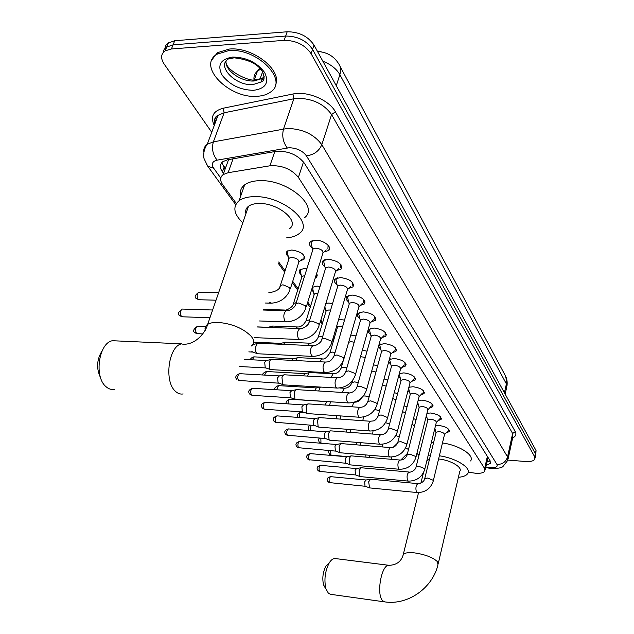 <?xml version="1.0" encoding="UTF-8"?>
<svg xmlns="http://www.w3.org/2000/svg" width="634" height="634" viewBox="0 0 634 634"><rect width="100%" height="100%" fill="white"/><g stroke="black" fill="none" stroke-linecap="round" stroke-linejoin="round"><path stroke-width="0.95" d="M288.28 256.635C286.085 254.519 285.704 252.728 287.139 251.254L291.727 249.986C301.34 251.595 305.406 254.741 303.932 259.425L300.413 260.685M301.142 274.76C299.05 272.779 298.662 271.09 299.977 269.696L304.629 268.42L306.919 268.626M313.481 292.147L311.666 289.524M312.348 287.321L317 286.092L320.019 286.449M325.337 308.845L324.497 308.005M325.884 303.385L328.872 303.06L332.541 303.591M338.635 319.417L344.531 320.067M350.768 335.029L356.023 335.917M312.3 248.195C309.337 245.691 308.718 243.511 310.43 241.665L315.573 240.199C323.594 239.977 332.771 247.252 328.689 250.501L324.029 251.999M324.941 266.89C322.112 264.544 321.478 262.492 323.047 260.733L328.261 259.258C338.31 260.891 342.59 264.156 341.108 269.062L336.63 270.559M337.058 284.809C334.348 282.606 333.714 280.672 335.148 279L340.41 277.526C350.119 279.087 354.311 282.201 353.003 286.861L348.692 288.359M348.684 301.998C346.093 299.93 345.451 298.099 346.758 296.514L352.068 295.04C361.451 296.546 365.556 299.517 364.407 303.948L360.263 305.437M359.843 318.506C357.354 316.556 356.712 314.829 357.917 313.315L363.258 311.857C372.332 313.307 376.366 316.144 375.344 320.368L371.358 321.834M370.573 334.372C368.18 332.533 367.538 330.893 368.647 329.458L374.012 328.008C382.801 329.418 386.748 332.129 385.852 336.147L382.009 337.597M380.883 349.635L378.498 346.505M378.894 345.054L384.347 343.541C392.866 344.904 396.733 347.503 395.957 351.339L392.248 352.766M390.813 364.32L388.666 361.959M389.331 359.486L394.293 358.487C402.558 359.811 406.354 362.299 405.673 365.961L402.091 367.363M400.379 378.466L398.509 376.628M399.309 373.592L403.866 372.871C411.894 374.163 415.619 376.556 415.032 380.051L411.561 381.43M409.596 392.097L408.003 390.663M408.89 387.255L413.091 386.74C420.897 387.992 424.55 390.29 424.043 393.635L420.691 394.982M418.48 405.253L417.164 404.143M418.107 400.474L421.982 400.102C429.583 401.33 433.165 403.541 432.729 406.743L429.48 408.058M427.062 417.941L426.008 417.109M426.975 413.265L430.573 413.003C437.967 414.2 441.486 416.332 441.113 419.399L437.967 420.683M435.344 430.201L434.544 429.598M435.526 425.628L438.855 425.454C446.067 426.627 449.514 428.687 449.205 431.627L446.154 432.879M468.249 472.171L475.389 473.218C480.374 473.582 483.536 472.893 484.859 471.165L484.645 468.518L298.416 177.401C291.394 168.977 281.892 165.109 269.91 165.799L228.089 172.717L223.152 174.596C219.99 177.14 219.839 180.5 222.692 184.676L236.347 203.522M322.009 51.996L317.38 51.235M487.475 459.515L487.966 457.344M278.706 262L285.086 270.805M292.718 281.337L298.123 288.795M307.775 302.117L310.62 306.056M320.828 320.138L322.627 322.619M333.333 337.399L334.158 338.532M417.021 452.922L418.931 455.561M413.471 418.583L416.086 419.66M404.056 405.808L407.004 406.917M394.261 392.597L397.589 393.73M384.069 378.934L387.802 380.059M373.442 364.788L377.626 365.889M362.355 350.158L367.046 351.181M329.228 292.314L328.452 294.897M316.564 273.69L316.58 277.407L315.153 278.247M211.74 132.268L164.119 64.002C160.473 58.36 160.822 53.961 165.165 50.823L171.426 48.969L284.143 40.362L285.665 36.059C297.528 36.106 306.491 40.544 312.546 49.365L535.389 453.698L535.532 456.02L535.389 453.698L312.546 49.365C306.491 40.544 297.528 36.106 285.665 36.059L173.09 44.84L285.665 36.059L287.194 31.771C299.034 31.811 307.973 36.241 314.012 45.077L536.047 450.536L535.77 454.871M163.279 52.416L164.071 49.611L165.965 47.328L173.09 44.84L165.965 47.328L164.071 49.611L163.279 52.416M164.935 48.327L165.736 45.513L167.63 43.231L174.746 40.727L287.194 31.771M486.151 465.404L490.288 463.383L490.082 460.736L304.265 163.057C297.298 154.53 287.82 150.638 275.814 151.407L227.78 159.72L222.914 161.615C219.721 164.206 219.554 167.614 222.407 171.854L223.564 173.462M490.193 460.926L486.896 462.107M284.143 40.362C296.023 40.425 305.002 44.863 311.08 53.66L534.731 456.876L534.874 459.182C533.606 461.061 530.404 461.829 525.277 461.497L507.929 460.078M225.038 169.357L221.876 162.534M228.605 50.649C256.913 47.526 289.064 80.391 270.615 92.009C267.239 94.521 262.809 95.94 257.309 96.265C229.635 99.039 196.833 66.372 216.804 54.27L228.605 50.649M211.978 59.723L217.407 52.701L229.199 49.072C252.887 46.448 283.2 70.865 275.307 85.273M325.369 588.154L323.578 584.92C322.088 578.406 322.872 572.114 325.931 566.043L329.252 562.865M335.354 558.57L335.006 558.522C332.993 558.443 331.051 559.933 329.173 563C324.996 571.305 323.926 579.92 325.955 588.851L328.404 593.258L330.568 594.32L384.838 601.904L382.833 600.85C375.891 594.985 381.517 563.737 389.141 565.33L389.522 565.377M438.324 563.277L459.777 471.403C463.042 467.464 450.568 460.062 438.593 458.968M439.362 455.791C456.314 458.16 472.037 468.241 467.67 473.646C466.244 475.651 463.153 476.871 458.398 477.315M442.469 442.96C459.357 445.258 474.977 455.418 470.594 460.958M429.456 459.388L426.896 460.625M428.227 455.212L430.51 455.117M431.382 442.445L433.648 442.334M100.687 377.999C96.146 368.6 96.661 359.478 102.225 350.642M117.512 340.949L112.48 340.72C98.825 342.732 93.848 376.77 105.878 386.566C108.477 388.927 111.283 389.878 114.302 389.419M289.579 228.644C300.231 221.314 277.938 202.65 258.831 203.482C254.353 203.562 250.906 204.497 248.488 206.272C246.016 208.214 245.16 210.702 245.913 213.737M242.774 222.811C233.669 213.967 232.448 206.581 239.113 200.661C242.616 198.125 247.593 196.786 254.044 196.643C282.146 195.367 314.805 222.796 299.367 233.471C296.371 235.935 292.108 237.401 286.568 237.877M240.698 196.12C239.597 191.547 240.912 187.791 244.653 184.843C248.163 182.251 253.132 180.856 259.552 180.682C287.535 179.216 319.845 206.843 304.407 217.779M248.132 207.302L247.728 206.922M444.537 434.639L448.476 430.47L448.523 429.083M433.307 480.754L444.442 434.829C444.608 433.284 442.778 432.198 438.966 431.572L436.137 432.229L436.002 432.753M417.077 492.539L369.567 487.903L368.663 481.753L370.676 479.209M365.541 486.31L365.002 486.024L364.669 481.84L366.048 479.993M436.382 422.402L440.384 418.226L440.424 416.72M424.796 469.112L436.271 422.616C436.461 421.008 434.607 419.882 430.692 419.24L427.847 419.914L427.704 420.477M408.288 481.103L360.112 476.594L359.637 476.237L359.161 470.309L361.229 467.757M356.039 475.001L355.468 474.7L355.119 470.428L356.538 468.574M431.992 405.546L432.039 403.913M415.983 457.043L427.799 409.968C428.029 408.288 426.135 407.123 422.117 406.465L419.264 407.155L419.106 407.773M399.182 469.255L350.325 464.888L349.809 464.508L349.318 458.453L350.864 455.965L351.442 455.901M346.204 463.28L345.593 462.971L345.229 458.604L346.687 456.749M423.298 392.414L423.346 390.647M406.838 444.529L419.026 396.868C419.296 395.109 417.362 393.896 413.233 393.223L410.372 393.928L410.198 394.602M389.744 456.971L340.181 452.763L339.634 452.351L339.111 446.17L340.672 443.689L341.306 443.61M336.02 451.146L335.354 450.814L334.982 446.36L336.48 444.497M409.421 387.065L408.764 387.746M408.597 388.38L408.882 389.371M414.279 378.799L414.335 376.889M397.352 431.54L409.929 383.285C410.238 381.446 408.264 380.186 404.017 379.497L401.156 380.218L400.965 380.939M379.94 444.228L329.672 440.186L329.078 439.75L328.531 433.434L330.092 430.954L330.797 430.866M329.672 440.186L324.743 438.205L324.346 433.656L325.9 431.786M400.268 373.204L399.357 374.512L399.658 375.677M404.92 364.685L404.983 362.608M387.501 418.06L400.482 369.194C400.839 367.268 398.834 365.953 394.451 365.247L391.59 365.984L391.384 366.769M369.765 430.993L318.759 427.134L318.125 426.666L317.555 420.215L319.116 417.751L319.893 417.64M318.759 427.134L313.735 425.129L313.323 420.477L314.916 418.606M390.766 358.812L389.767 360.207L390.084 361.467M395.196 350.031L395.267 347.773M377.262 404.048L390.663 354.564C391.083 352.544 389.03 351.173 384.521 350.443L381.668 351.196L381.43 352.052M359.193 417.235L307.442 413.582L306.745 413.083L306.151 406.489L307.712 404.032L308.56 403.913M261.961 407.71L264.735 409.255L302.83 411.918L302.307 411.545L301.871 406.79L303.52 404.912M380.915 343.874L379.806 345.348L380.154 346.719M385.092 334.815L385.171 332.359M366.618 389.474L380.471 339.364C380.939 337.248 378.855 335.814 374.203 335.069L371.35 335.822L371.088 336.765M348.201 402.931L295.682 399.499L294.929 398.968L294.303 392.224L295.848 389.791L296.799 389.648M249.503 393.754L252.372 395.331L290.982 397.827L290.42 397.431L289.968 392.573L291.68 390.695M370.676 328.341L369.464 329.902L369.828 331.392M374.575 318.997L374.67 316.334M355.539 374.306L369.86 323.562C370.399 321.343 368.267 319.845 363.464 319.068L360.627 319.837L360.334 320.859M336.757 388.04L283.453 384.862L282.637 384.291L281.971 377.381L283.509 374.979L284.555 374.805M283.303 384.806L278.072 382.754L277.589 377.785L279.364 375.907M360.049 312.174L358.701 313.838L359.098 315.463M363.631 302.545L363.734 299.644M344 358.503L358.82 307.125C359.43 304.788 357.251 303.226 352.29 302.418L349.469 303.195L349.136 304.312M324.838 372.538L270.726 369.622L269.838 369.012L269.149 361.943L270.663 359.565L271.82 359.367M239.375 366.515L265.836 367.926L265.21 367.482L264.711 362.394L265.812 360.683L266.549 360.516M348.993 295.349L347.511 297.108L347.939 298.883M352.227 285.419L352.353 282.265M331.962 342.035L347.313 290.007C348.011 287.551 345.784 285.91 340.648 285.078L337.851 285.855L337.478 287.075M312.404 356.371L257.483 353.756L255.7 351.49L255.415 347.519L257.269 343.525L258.561 343.287M337.486 277.819L335.854 279.681L336.305 281.623M257.253 353.677L251.825 351.577M340.331 267.572L340.474 264.14M319.409 324.846L335.315 272.168C336.099 269.585 333.833 267.857 328.515 266.993L325.741 267.77L325.329 269.109M325.511 259.536L323.705 261.501L324.196 263.633M327.913 248.972L328.087 245.223M306.293 306.896L322.785 253.56C323.681 250.842 321.367 249.027 315.843 248.116L313.109 248.893L312.649 250.359M313.022 240.452L311.025 242.529L311.556 244.867M414.509 425.85L412.021 424.273M369.749 457.463L369.701 455.275M365.953 457.138L365.786 454.95M405.427 413.027L402.558 411.577M360.207 445.139L360.294 442.651M356.316 444.822L356.348 442.334M395.981 399.816L392.708 398.469M350.348 432.356L350.618 429.551M346.37 432.055L346.671 429.25M386.154 386.169L382.437 384.941M340.149 419.09L340.672 415.928M336.107 418.805L336.805 415.658M375.938 372.055L371.722 371.001M329.593 405.308L330.512 401.782M325.504 405.039L325.765 403.454L327.287 401.647M365.295 357.418L360.516 356.673M318.672 390.988L320.368 387.065M314.543 390.734L316.326 387.897M354.208 342.249L351.26 341.663L348.692 342.233M307.371 376.081L309.083 372.697L309.994 372.554M303.218 375.843L304.954 373.608M342.645 326.51L340.299 326.13L337.597 326.835L337.312 327.802M295.674 360.556L297.243 357.83L298.249 357.663M291.529 360.35L293.13 358.773M330.568 310.177L328.895 309.971L326.217 310.684L325.9 311.738M283.58 344.381L284.92 342.376L286.029 342.186M279.515 344.199L280.838 343.343M317.943 293.225L314.369 293.867L314.012 295.024M271.114 327.501L272.097 326.296L273.325 326.074M257.555 326.914L268.055 327.279M312.816 286.972L312.911 289.595M316.358 276.186L317.055 274.554M304.724 275.639L302.038 276.353L301.641 277.613M300.484 269.307L300.571 272.152M303.718 258.181L304.494 256.39M290.38 288.716L298.654 262.674C299.486 260.051 297.195 258.284 291.783 257.372L289.183 258.086L288.739 259.457M287.638 250.89L287.234 251.738L287.709 253.98M487.99 458.168L488.505 458.2M223.152 166.591L225.847 167.138M487.372 456.385L484.645 468.518M233.09 158.801L228.089 172.717M274.784 151.589L269.91 165.799M303.496 161.947L298.416 177.401M317.531 51.505C326.89 52.043 333.952 56.149 338.714 63.836C340.791 66.832 341.179 70.445 339.864 74.669C336.567 68.908 330.893 64.422 322.849 61.221M260.606 69.201L257.467 71.079C254.757 73.362 253.6 76.239 254.004 79.725M505.155 394.134L506.558 387.849L506.717 381.129L505.472 375.922L339.951 66.142M504.418 392.787L506.4 383.927L339.864 74.669L336.266 85.725M314.012 45.077L311.08 53.66M536.047 450.536L534.731 456.876M174.746 40.727L171.426 48.969M262.571 71.911L259.956 79.179M485.81 466.933L490.708 467.646C495.82 467.868 497.904 466.814 496.977 464.484L306.388 155.805C302.505 150.718 296.791 148.031 289.247 147.746L217.153 160.14C212.255 161.361 211.106 164.063 213.69 168.24L220.775 178.051M203.879 152.208C203.403 148.927 204.536 146.272 207.278 144.251L213.381 141.85L287.519 128.425C302.727 128.924 314.163 134.345 321.818 144.687L507.557 456.908L507.786 460.339L503.087 466.339C502.049 467.757 498.348 468.478 491.984 468.51M214.268 125.469C210.139 116.719 213.119 110.974 223.208 108.224L292.948 94.006C307.11 90.71 329.315 100.085 335.386 111.814L515.26 431.619L512.637 433.498L507.557 456.908C505.932 461.901 502.405 464.429 496.977 464.484M306.388 155.805C313.838 154.926 318.981 151.217 321.818 144.687L331.574 114.564C324.109 104.063 312.847 98.635 297.79 98.27L293.859 98.761L283.557 128.861C281.789 135.882 283.026 142.246 287.265 147.944M515.26 431.619C516.655 434.306 515.783 436.398 512.652 437.896M508.167 458.604L512.835 437.032L512.637 433.498L331.574 114.564L335.386 111.814M215.734 121.514L214.68 119.208M217.153 160.14C212.786 154.72 211.526 148.625 213.381 141.85L224.135 112.781L218.048 115.301C215.077 117.591 213.967 120.587 214.712 124.28M292.948 94.006L293.859 98.761L224.135 112.781L223.208 108.224M213.69 168.24L207.714 166.163L206.557 164.483M489.171 467.464L489.717 468.249L491.691 468.486M223.897 167.748L222.407 171.854M264.172 76.262L260.954 82.032L253.021 84.568C236.086 86.311 216.234 66.364 228.208 59.017L233.502 57.948M232.63 57.052C246.38 57.266 257.063 62.441 264.687 72.577C269.371 82.705 265.67 88.625 253.576 90.321C240.365 90.068 229.912 85.059 222.209 75.295C216.987 65.207 220.458 59.12 232.63 57.052M264.188 76.413L262.254 78.41L254.329 80.962C241.578 82.143 224.618 70.358 226.076 61.07M263.918 79.028L261.755 79.789M384.838 601.904C408.248 605.407 432.61 587.781 437.975 564.767L437.5 561.732C433.085 557.532 425.525 554.599 414.826 552.927C408.756 552.277 404.912 552.761 403.303 554.378L402.907 555.915M251.333 346.005C254.488 343.683 254.456 340.474 251.246 336.377C243.321 328.38 232.298 323.72 218.183 322.389C213.563 322.254 210.06 322.912 207.667 324.362C205.4 325.828 204.592 327.802 205.265 330.274M183.131 393.952C180.286 394.443 177.631 393.484 175.19 391.067C163.857 381.042 168.723 345.974 181.633 343.85L112.48 340.72M365.382 486.294L329.64 482.617C328.658 479.97 328.998 477.988 330.655 476.665L330.797 476.681M327.849 481.507L329.64 482.617M418.052 483.647L417.869 483.631C415.872 485.422 415.405 488.22 416.467 492.039L417.235 492.555C425.232 492.507 430.549 488.735 433.188 481.238L433.006 480.192L427.585 478.068L424.732 478.607L424.614 479.09M355.872 474.985L319.623 471.379C318.609 468.7 318.957 466.687 320.653 465.348L320.812 465.356M317.816 470.269L319.623 471.379M409.279 472.068L409.073 472.045C407.028 473.867 406.553 476.713 407.654 480.58L408.478 481.119C416.57 481.04 421.967 477.212 424.669 469.635L424.487 468.526L418.955 466.347L416.094 466.901L415.959 467.424M346.013 463.264L309.257 459.761C308.211 457.043 308.552 454.998 310.295 453.627L310.47 453.643M307.427 458.636L309.257 459.761M400.189 460.062L399.951 460.046C397.851 461.893 397.375 464.785 398.517 468.708L399.396 469.279C407.591 469.16 413.067 465.269 415.841 457.605L415.65 456.432L410.016 454.198L407.147 454.776L406.996 455.339M335.806 451.123L298.519 447.715C297.433 444.957 297.782 442.889 299.557 441.494L299.771 441.51M296.672 446.59L298.519 447.715M390.758 447.62L390.489 447.596C388.341 449.482 387.857 452.414 389.046 456.401L389.981 456.995C398.279 456.829 403.842 452.882 406.687 445.139L406.497 443.887L400.736 441.597L397.867 442.191L397.7 442.801M325.218 438.538L287.392 435.241C286.267 432.443 286.616 430.335 288.438 428.917L288.676 428.933M285.522 434.1L287.392 435.241M380.979 434.702L380.669 434.678C378.466 436.596 377.983 439.576 379.211 443.618L380.218 444.252C388.618 444.038 394.269 440.028 397.177 432.214L396.995 430.874L391.115 428.521L388.238 429.131L388.056 429.797M314.234 425.477L275.853 422.299C274.688 419.462 275.037 417.323 276.899 415.872L277.169 415.896M273.959 421.15L275.853 422.299M370.827 421.293L370.47 421.261C368.211 423.227 367.72 426.254 369.004 430.351L370.09 431.017C378.585 430.755 384.323 426.674 387.311 418.781L387.12 417.354L381.121 414.945L378.244 415.563L378.038 416.284M360.271 407.361L359.858 407.329C357.552 409.326 357.061 412.409 358.392 416.562L359.557 417.259C368.164 416.942 373.989 412.805 377.048 404.833L376.865 403.311L370.731 400.831L367.855 401.465L367.633 402.249M263.879 408.867C262.666 405.998 263.015 403.818 264.925 402.336L265.226 402.36M349.294 392.866L348.827 392.834C346.465 394.879 345.974 398.009 347.361 402.225L348.621 402.955C357.322 402.582 363.242 398.374 366.381 390.338L366.198 388.697L359.93 386.154L357.061 386.803L356.807 387.659M251.436 394.919C250.184 392.01 250.533 389.799 252.483 388.285L252.831 388.309M278.667 383.174L238.511 380.424C237.211 377.476 237.56 375.233 239.549 373.68L239.945 373.703M239.177 380.844L238.511 380.424M337.874 377.785L337.336 377.745C334.918 379.845 334.435 383.031 335.869 387.295L337.233 388.071C346.037 387.636 352.052 383.356 355.27 375.249L355.095 373.497L348.684 370.882L345.823 371.532L345.546 372.467M325.979 362.077L325.369 362.038C322.896 364.185 322.413 367.427 323.911 371.746L325.385 372.562C334.292 372.055 340.395 367.712 343.699 359.533L343.533 357.655L336.971 354.961L334.126 355.626L333.809 356.641M313.576 345.704L312.879 345.657C310.359 347.868 309.875 351.165 311.437 355.539L313.037 356.403C322.04 355.817 328.238 351.41 331.63 343.16L331.471 341.147L324.759 338.374L321.937 339.039L321.581 340.141M202.65 334.023L196.5 333.318C195.05 330.259 195.375 327.897 197.483 326.225L198.077 326.241M194.472 332.129L196.5 333.318M300.643 328.618L299.842 328.571C297.275 330.845 296.799 334.197 298.424 338.627L300.159 339.531C309.257 338.873 315.55 334.387 319.037 326.082L318.894 323.911L312.007 321.058L309.218 321.723L308.821 322.928M209.957 317.737L182.727 316.81L181.308 316.271C179.802 313.188 180.119 310.779 182.251 309.059L182.941 309.083M179.256 315.082L181.308 316.271M287.131 310.771L286.211 310.731C283.604 313.069 283.136 316.477 284.825 320.955L286.726 321.913C295.919 321.169 302.299 316.612 305.873 308.259L305.747 305.913L298.693 302.973L295.935 303.638L295.492 304.954M347.535 456.591L331.542 455.22L330.94 454.911L330.591 450.687M329.125 453.793L330.94 454.911M408.486 449.506L405.649 447.826M391.455 459.317L391.424 457.027M320.978 443.237L320.852 438.189M319.108 442.072L320.939 443.198M399.214 436.992L395.854 435.431M382.223 446.922L382.342 444.236M308.734 429.939L309.178 430.494C307.466 428.235 307.855 426.46 310.343 425.184M389.561 424.106L385.599 422.632M372.673 434.068L373.022 430.906M310.303 430.597L311.032 425.24M297.996 417.37L298.012 417.394C296.45 415.167 297.401 413.471 300.865 412.322L301.102 412.338M379.528 410.784L374.821 409.461M362.791 420.714L363.536 416.958M299.383 417.497C298.994 414.794 299.486 413.067 300.865 412.322L304.708 412.591M369.083 396.987L365.081 395.933L363.314 396.052M352.575 406.838C352.829 404.104 353.558 402.535 354.739 402.13L355.111 402.162M288.145 403.898C287.963 401.346 288.502 399.785 289.754 399.214L290.031 399.23M358.21 382.698L354.691 381.874L351.965 382.508L351.735 383.285M341.988 392.414L344.571 388.27M276.535 389.775L278.54 385.638M346.877 367.871L343.897 367.268L341.179 367.91L340.926 368.75M331.035 377.396L333.135 373.806L333.619 373.838M264.536 375.09L266.629 371.524M335.045 352.48L332.684 352.084L329.973 352.734L329.688 353.645M319.687 361.752L321.684 358.804L322.231 358.836M252.142 359.803L254.25 356.879M322.69 336.503L318.316 336.939L317.999 337.93M307.958 345.443L309.764 343.2L310.383 343.232M309.772 319.908L306.182 320.495L305.834 321.565M295.864 328.42L297.346 326.954L298.051 326.986M296.236 302.687L293.542 303.345L293.146 304.51M283.485 310.644L285.205 310.058M216.028 300.191L199.448 299.747L198.054 299.2C196.619 296.181 196.912 293.827 198.925 292.155L199.591 292.171M195.993 298.012L198.054 299.2M269.585 302.228L271.511 303.187C280.323 302.418 286.473 298.028 289.96 290.023L289.809 287.678L282.97 284.801L280.363 285.458L279.919 286.726M268.832 292.322L271.804 292.409M487.11 461.124L489.916 461.108M487.657 458.691L485.161 469.834M228.565 159.586L223.152 174.596M449.205 431.627L449.443 430.644M441.113 419.399L441.375 418.337M432.729 406.743L433.014 405.594M424.043 393.635L424.36 392.391M415.032 380.051L415.381 378.696M405.673 365.961L406.061 364.487M395.957 351.339L396.393 349.73M385.852 336.147L386.336 334.395M375.344 320.368L375.883 318.45M364.407 303.948L365.002 301.855M353.003 286.861L353.669 284.571M341.108 269.062L341.861 266.549M328.689 250.501L329.529 247.751M316.58 277.407L317.262 275.196M303.932 259.425L304.692 257.008M259.694 68.195L257.467 71.079L254.337 79.733M506.059 377.262C507.073 379.544 507.39 382.421 507.01 385.908M168.493 42.613L165.165 50.823M490.581 462.051L490.288 463.383M535.112 458.041L535.532 456.02M235.689 204.695L207.714 166.163L204.188 158.92C203.641 158.032 202.65 150.424 207.278 144.251L218.048 115.301C214.974 116.688 213.927 119.509 214.902 123.765M278.271 263.34L284.658 272.137M292.298 282.661L297.711 290.11M307.371 303.424L310.224 307.347M320.439 321.422L322.238 323.903M332.961 338.667L333.785 339.8M416.871 453.5L418.123 454.443M485.66 467.607L489.599 468.225M226.053 61.332C224.436 69.859 249.962 82.365 255.161 79.733L262.254 78.41L260.954 82.032C264.473 81.184 264.996 77.784 262.524 71.832C258.165 64.232 248.908 59.588 234.778 57.9M216.804 54.27L217.407 52.701M323.578 584.92L325.955 588.851M325.931 566.043L329.173 563M418.551 492.602L403.303 554.378C401.512 561.32 396.789 564.965 389.141 565.33L335.006 558.522M423.464 472.695L420.889 483.132M239.113 200.661L244.653 184.843M248.488 206.272L207.667 324.362C205.099 333.785 194.083 345.768 181.974 344.056L181.633 343.85M330.076 482.886L328.317 482.07C326.201 479.423 326.978 477.624 330.655 476.665L365.992 479.993M370.486 479.193L417.869 483.631C417.711 484.4 424.083 482.759 424.732 478.607L436.137 432.229M365.778 480.041L370.193 479.256M435.994 432.61L434.853 428.362M365.327 486.27L369.567 487.903M320.083 471.664L318.284 470.84C316.144 468.177 316.937 466.339 320.653 465.348L356.466 468.574M361.015 467.741L409.073 472.045C408.875 472.845 415.46 471.117 416.094 466.901L427.847 419.914M356.237 468.629L360.698 467.813M427.696 420.318L426.413 415.508M355.809 474.961L360.112 476.594M309.741 460.054L307.902 459.214C305.747 456.543 306.539 454.681 310.295 453.627L346.6 456.749M427.926 409.73L431.279 406.132M351.204 455.878L399.951 460.046C403.398 460.062 405.8 458.303 407.147 454.776L419.264 407.155M346.354 456.813L350.864 455.965M419.098 407.583L417.671 402.17M345.966 463.248L350.325 464.888M299.026 448.032L297.148 447.168C294.976 444.474 295.777 442.58 299.557 441.494L336.377 444.489M419.169 396.591L422.529 393.032M341.037 443.586L390.489 447.596C394.015 447.604 396.472 445.805 397.867 442.191L410.372 393.928M336.107 444.569L340.672 443.689M410.19 394.388L408.613 388.333M335.758 451.107L340.181 452.763M287.923 435.574L286.005 434.694C283.802 431.976 284.611 430.05 288.438 428.917L325.765 431.786M410.087 382.976L413.447 379.449M330.48 430.843L380.669 434.678C384.275 434.686 386.795 432.832 388.238 429.131L401.156 380.218M325.48 431.873L330.092 430.954M400.957 380.701L399.357 374.512M276.416 422.648L274.451 421.753C272.763 418.757 272.446 417.854 276.899 415.872L314.757 418.606M400.664 368.837L404.009 365.366M319.528 417.616L370.47 421.261C372.713 420.643 375.249 422.276 378.244 415.563L391.59 365.984M314.456 418.702L319.116 417.751M391.368 366.492L389.767 360.207M264.465 409.239L262.46 408.32C260.74 405.348 260.439 404.349 264.925 402.336L303.321 404.912M390.885 354.16L394.213 350.745M308.156 403.882L359.858 407.329C363.639 407.321 366.309 405.364 367.855 401.465L381.668 351.196M302.997 405.023L307.712 404.032M381.414 351.743L379.806 345.348M302.806 411.902L307.442 413.582M252.063 395.315L250.002 394.372C247.712 391.875 248.544 389.847 252.483 388.285L291.442 390.695M380.717 338.913L384.014 335.56M296.332 389.617L348.827 392.834C348.819 393.587 355.436 392.248 357.061 386.803L371.35 335.822M291.093 390.821L295.848 389.791M371.072 336.408L369.464 329.902M290.966 397.819L295.563 399.46M370.137 323.055L373.41 319.782M284.024 374.781L337.336 377.745C341.48 377.634 344.31 375.558 345.823 371.532L360.627 319.837M278.706 376.049L283.509 374.979M237.061 379.877C234.754 377.357 235.586 375.288 239.549 373.68L279.079 375.907M360.318 320.455L358.701 313.838M364.162 300.698L364.273 300.294M359.137 306.547L362.355 303.361M271.217 359.335L325.369 362.038C327.16 361.832 330.71 362.807 334.126 355.626L349.469 303.195M265.812 360.683L270.663 359.565M244.566 359.423L266.217 360.516M349.128 303.852L347.511 297.108M265.86 367.934L270.544 369.559M352.821 283.398L352.94 282.986M347.678 289.35L350.832 286.275M257.864 343.256L312.879 345.657C313.79 346.743 321.684 343.224 321.937 339.039L337.851 285.855M252.831 344.571L257.269 343.525M336.495 278.492L336.614 278.096M337.47 286.552L335.854 279.681M248.821 351.87L252.475 352.044M197.293 333.817L194.995 332.779C192.53 331.392 193.362 329.212 197.483 326.225L205.551 326.526M340.997 265.361L341.124 264.941M335.727 271.431L338.81 268.467M257.531 326.993L299.842 328.571C300.77 329.688 309.027 325.971 309.218 321.723L325.741 267.77M324.418 260.233L324.545 259.829M325.313 268.507L323.705 261.501M299.438 339.499L254.068 337.621M182.14 316.81L179.779 315.74C177.306 314.345 178.13 312.118 182.251 309.059L212.636 310.002M328.658 246.547L328.792 246.111M323.261 252.728L326.256 249.899M263.062 310.026L286.211 310.731C290.538 311.136 295.698 306.721 295.935 303.638L313.109 248.893M311.833 241.182L311.96 240.769M312.633 249.677L311.025 242.529M285.894 321.882L259.496 320.97M331.392 455.204L329.553 454.332C328.452 452.311 328.285 451.059 329.07 450.56M400.72 460.078L407.496 453.397M320.313 443.182L319.544 442.619C318.252 440.408 318.276 438.894 319.599 438.086M393.342 447.192L397.653 442.952M362.077 397.447C360.223 400.704 357.774 402.265 354.739 402.13L354.557 402.122M326.835 401.742L327.58 401.584M286.592 403.795C285.411 402.162 286.465 400.64 289.754 399.214L327.12 401.647M352.52 380.527L351.965 382.508C350.428 386.296 347.82 388.206 344.143 388.238L339.705 387.976M315.827 388L320.21 387.057M274.879 389.672C273.983 388.499 275.101 387.144 278.231 385.615L316.128 387.897M343.224 360.817L341.179 367.91C339.586 371.801 336.9 373.767 333.135 373.806L309.527 372.523M304.391 373.735L309.083 372.697M262.841 374.995C262.286 373.997 263.435 372.832 266.272 371.508L304.716 373.616M337.597 326.835L329.973 352.734C326.875 357.806 324.109 359.827 321.684 358.804L297.718 357.639M292.504 358.915L297.243 357.83M250.47 359.724C250.478 358.559 251.603 357.6 253.854 356.855L292.853 358.773M337.304 327.398L336.852 325.456M326.217 310.684L318.316 336.939C316.588 341.052 313.735 343.137 309.764 343.2L285.435 342.154M280.141 343.509L284.92 342.376M253.679 342.186L280.513 343.343M325.892 311.286L324.862 306.777M314.369 293.867L306.182 320.495C303.694 325.099 300.746 327.255 297.346 326.954L272.636 326.042M267.667 327.374L272.097 326.296M314.012 294.501L312.491 287.717M302.038 276.353L293.542 303.345C293.36 307.561 284.951 311.128 284.404 310.026L263.268 309.384M301.633 277.026L300.12 270.1M212.834 309.432L211.661 309.971M198.878 299.747L196.477 298.63C194.115 297.275 194.931 295.111 198.925 292.155L218.643 292.623M299.097 261.913L302.204 259.013M288.739 258.799L287.234 251.738M289.183 258.086L280.363 285.458C280.125 288.85 276.963 291.157 270.9 292.369M270.678 303.163L265.345 303.02"/></g></svg>

